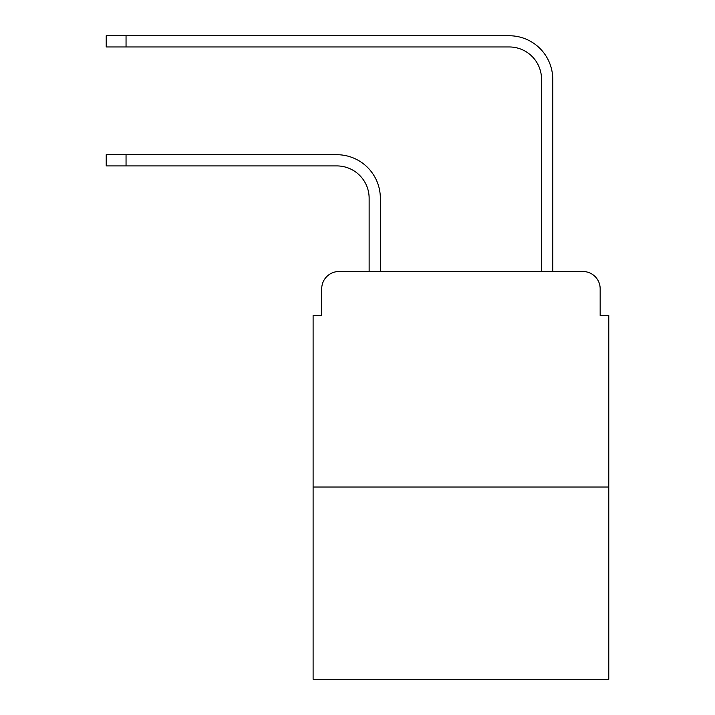 <?xml version="1.0" encoding="UTF-8"?>
<svg xmlns="http://www.w3.org/2000/svg" width="715" height="715" viewBox="0 0 715 715"><rect width="100%" height="100%" fill="white"/><g stroke="black" fill="none" stroke-linecap="round" stroke-linejoin="round"><path stroke-width="1.07" d="M321.723 288.753L321.723 315.476L321.723 288.753A17.24 17.24 0 0 1 338.964 271.512L369.137 271.512L369.137 198.243A32.327 32.327 0 0 0 336.81 165.916A32.327 32.327 0 0 1 369.137 198.243A32.327 32.327 0 0 0 336.81 165.916A32.327 32.327 0 0 1 369.137 198.243A32.327 32.327 0 0 0 336.81 165.916A32.327 32.327 0 0 1 369.137 198.243A32.327 32.327 0 0 0 336.81 165.916A32.327 32.327 0 0 1 369.137 198.243A32.327 32.327 0 0 0 336.81 165.916A32.327 32.327 0 0 1 369.137 198.243A32.327 32.327 0 0 0 336.81 165.916A32.327 32.327 0 0 1 369.137 198.243A32.327 32.327 0 0 0 336.81 165.916A32.327 32.327 0 0 1 369.137 198.243A32.327 32.327 0 0 0 336.81 165.916A32.327 32.327 0 0 1 369.137 198.243A32.327 32.327 0 0 0 336.81 165.916A32.327 32.327 0 0 1 369.137 198.243A32.327 32.327 0 0 0 336.81 165.916A32.327 32.327 0 0 1 369.137 198.243A32.327 32.327 0 0 0 336.81 165.916A32.327 32.327 0 0 1 369.137 198.243A32.327 32.327 0 0 0 336.81 165.916A32.327 32.327 0 0 1 369.137 198.243A32.327 32.327 0 0 0 336.81 165.916A32.327 32.327 0 0 1 369.137 198.243A32.327 32.327 0 0 0 336.81 165.916L106.222 165.916L106.222 154.708L126.046 154.708L126.046 165.916M608.778 487.022L313.107 487.022L313.107 679.25L608.778 679.25L608.778 315.476L600.162 315.476L600.162 288.753A17.24 17.24 0 0 0 582.922 271.512L338.964 271.512M313.107 487.022L313.107 315.476L321.723 315.476M126.046 154.708L336.81 154.708A43.535 43.535 0 0 1 380.344 198.243L380.344 271.512L380.344 198.243L380.344 271.512L380.344 198.243L380.344 271.512L380.344 198.243L380.344 271.512L380.344 198.243L380.344 271.512L380.344 198.243L380.344 271.512L380.344 198.243L380.344 271.512L380.344 198.243L380.344 271.512L380.344 198.243L380.344 271.512L380.344 198.243L380.344 271.512L380.344 198.243L380.344 271.512L380.344 198.243L380.344 271.512L380.344 198.243L380.344 271.512L380.344 198.243L380.344 271.512L541.541 271.512L541.541 79.285A32.327 32.327 0 0 0 509.214 46.958A32.327 32.327 0 0 1 541.541 79.285A32.327 32.327 0 0 0 509.214 46.958A32.327 32.327 0 0 1 541.541 79.285A32.327 32.327 0 0 0 509.214 46.958A32.327 32.327 0 0 1 541.541 79.285A32.327 32.327 0 0 0 509.214 46.958A32.327 32.327 0 0 1 541.541 79.285A32.327 32.327 0 0 0 509.214 46.958A32.327 32.327 0 0 1 541.541 79.285A32.327 32.327 0 0 0 509.214 46.958A32.327 32.327 0 0 1 541.541 79.285A32.327 32.327 0 0 0 509.214 46.958A32.327 32.327 0 0 1 541.541 79.285A32.327 32.327 0 0 0 509.214 46.958A32.327 32.327 0 0 1 541.541 79.285A32.327 32.327 0 0 0 509.214 46.958A32.327 32.327 0 0 1 541.541 79.285A32.327 32.327 0 0 0 509.214 46.958A32.327 32.327 0 0 1 541.541 79.285A32.327 32.327 0 0 0 509.214 46.958A32.327 32.327 0 0 1 541.541 79.285A32.327 32.327 0 0 0 509.214 46.958A32.327 32.327 0 0 1 541.541 79.285A32.327 32.327 0 0 0 509.214 46.958A32.327 32.327 0 0 1 541.541 79.285A32.327 32.327 0 0 0 509.214 46.958L106.222 46.958L106.222 35.75L126.046 35.75L126.046 46.958M126.046 35.75L509.214 35.75A43.535 43.535 0 0 1 552.749 79.285L552.749 271.512L552.749 79.285L552.749 271.512L552.749 79.285L552.749 271.512L552.749 79.285L552.749 271.512L552.749 79.285L552.749 271.512L552.749 79.285L552.749 271.512L552.749 79.285L552.749 271.512L552.749 79.285L552.749 271.512L552.749 79.285L552.749 271.512L552.749 79.285L552.749 271.512L552.749 79.285L552.749 271.512L552.749 79.285L552.749 271.512L552.749 79.285L552.749 271.512L552.749 79.285L552.749 271.512L582.922 271.512M600.162 315.476L600.162 288.753"/></g></svg>
